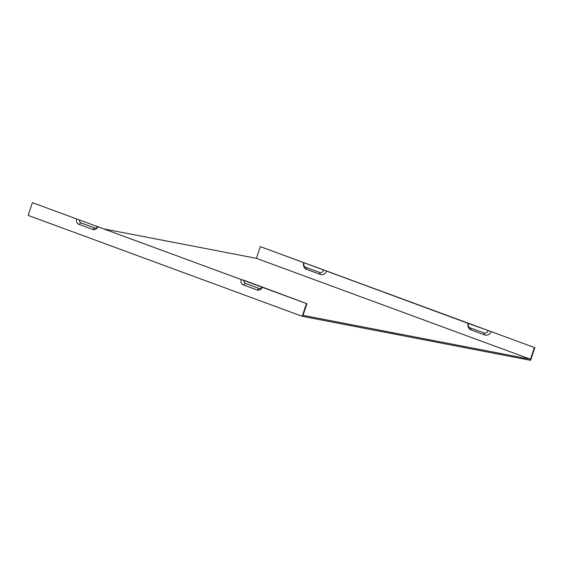 <?xml version="1.0" encoding="UTF-8"?>
<svg xmlns="http://www.w3.org/2000/svg" width="563" height="563" viewBox="0 0 563 563"><rect width="100%" height="100%" fill="white"/><g stroke="black" fill="none" stroke-linecap="round" stroke-linejoin="round"><path stroke-width="0.84" d="M262.175 287.243A4.307 3.885 100.9 0 1 257.157 289.973L243.448 284.927A4.307 3.885 100.9 0 1 241.161 279.508L97.73 226.699A4.307 3.885 100.9 0 1 92.712 229.43L79.01 224.384A4.307 3.885 100.9 0 1 76.723 218.965L32.415 202.652L28.15 215.39L302.218 316.293L306.483 303.556L261.964 286.926A2.442 2.203 100.9 0 1 259.114 288.474L245.412 283.428A2.442 2.203 100.9 0 1 244.117 280.353L241.161 279.508M261.964 286.926L244.117 280.353M32.415 202.652L306.483 303.556M468.163 323.134A5.384 4.856 -79.1 0 0 471.02 329.911L470.246 327.884A3.519 3.174 100.9 0 1 468.374 323.458L260.324 246.622L256.404 258.34L530.473 359.243L303.014 315.364L306.941 303.64M471.02 329.911L484.729 334.957A5.384 4.856 -79.1 0 0 490.999 331.544L468.374 323.458M303.717 262.597A5.384 4.856 -79.1 0 0 306.582 269.374L320.284 274.42A5.384 4.856 -79.1 0 0 326.561 271.007M530.473 359.243L534.393 347.519L490.999 331.544M260.324 246.622L534.393 347.519M302.218 316.293L530.585 360.348L534.85 347.61M97.73 226.699L76.723 218.965M306.582 269.374L305.8 267.341A3.519 3.174 100.9 0 1 303.929 262.914M305.8 267.341L319.502 272.386A3.519 3.174 -79.1 0 0 323.605 270.156M97.519 226.382A2.442 2.203 100.9 0 1 94.675 227.931L80.973 222.885A2.442 2.203 -79.1 0 1 79.672 219.809M470.246 327.884L483.948 332.93A3.519 3.174 -79.1 0 0 488.044 330.699M104.064 228.951L256.404 258.34M243.448 284.927L245.412 283.428M257.157 289.973L259.114 288.474M320.284 274.42L319.502 272.386M92.712 229.43L94.675 227.931M79.01 224.384L80.973 222.885M484.729 334.957L483.948 332.93"/></g></svg>
